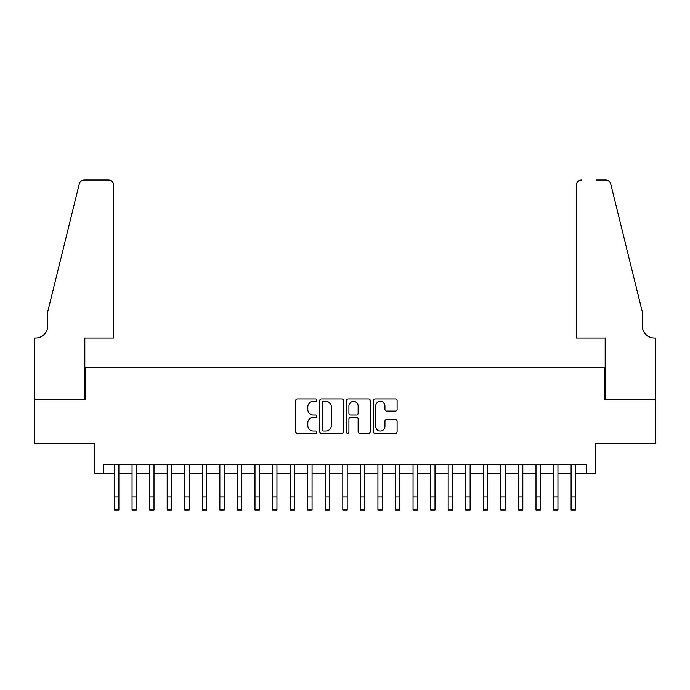<?xml version="1.0" encoding="UTF-8"?>
<svg xmlns="http://www.w3.org/2000/svg" width="690" height="690" viewBox="0 0 690 690"><rect width="100%" height="100%" fill="white"/><g stroke="black" fill="none" stroke-linecap="round" stroke-linejoin="round"><path stroke-width="1.03" d="M316.9 400.14A1.208 1.208 0 0 0 315.692 398.932L297.381 398.932A1.725 1.725 0 0 0 295.656 400.657L295.656 431.681A1.725 1.725 0 0 0 297.381 433.406L315.692 433.406A1.208 1.208 0 0 0 316.9 432.199A1.208 1.208 0 0 0 315.692 431L313.32 431A5.52 5.52 0 0 1 307.809 425.48L307.809 422.892A5.52 5.52 0 0 1 313.32 417.381L315.692 417.381A1.208 1.208 0 0 0 316.9 416.173A1.208 1.208 0 0 0 315.692 414.966L313.32 414.966A5.52 5.52 0 0 1 307.809 409.446L307.809 406.859A5.52 5.52 0 0 1 313.32 401.347L315.692 401.347A1.208 1.208 0 0 0 316.9 400.14M395.379 411.085A1.725 1.725 0 0 0 397.104 409.36L397.104 400.657A1.725 1.725 0 0 0 395.379 398.932L375.041 398.932A1.725 1.725 0 0 0 373.316 400.657L373.316 431.681A1.725 1.725 0 0 0 375.041 433.406L395.379 433.406A1.725 1.725 0 0 0 397.104 431.681L397.104 421.167A1.725 1.725 0 0 0 395.379 419.442L386.676 419.442A1.725 1.725 0 0 0 384.951 421.167L384.951 426.386A4.614 4.614 0 0 1 380.337 431A4.614 4.614 0 0 1 375.731 426.386L375.731 405.953A4.614 4.614 0 0 1 380.337 401.347A4.614 4.614 0 0 1 384.951 405.953L384.951 409.36A1.725 1.725 0 0 0 386.676 411.085L395.379 411.085M103.517 473.245L103.517 464.465L586.483 464.465L586.483 473.245L595.263 473.245L595.263 443.394L655.414 443.394L655.414 399.484L604.923 399.484L604.923 367.873L85.077 367.873L85.077 399.484L34.586 399.484L34.586 443.394L94.737 443.394L94.737 473.245L114.497 473.245M343.491 400.657A1.725 1.725 0 0 0 341.766 398.932L321.428 398.932A1.725 1.725 0 0 0 319.703 400.657L319.703 431.681A1.725 1.725 0 0 0 321.428 433.406L341.766 433.406A1.725 1.725 0 0 0 343.491 431.681L343.491 400.657M348.234 398.932L368.572 398.932A1.725 1.725 0 0 1 370.297 400.657L370.297 431.681A1.725 1.725 0 0 1 368.572 433.406L359.87 433.406A1.725 1.725 0 0 1 358.145 431.681L358.145 419.097A1.725 1.725 0 0 0 356.42 417.381L350.649 417.381A1.725 1.725 0 0 0 348.924 419.097L348.924 432.199A1.208 1.208 0 0 1 347.717 433.406A1.208 1.208 0 0 1 346.509 432.199L346.509 400.657A1.725 1.725 0 0 1 348.234 398.932M118.887 473.245L132.057 473.245M136.447 473.245L149.618 473.245M154.008 473.245L167.178 473.245M171.577 473.245L184.748 473.245M189.138 473.245L202.308 473.245M206.698 473.245L219.869 473.245M224.259 473.245L237.429 473.245M241.819 473.245L254.989 473.245M259.388 473.245L272.559 473.245M276.949 473.245L290.119 473.245M294.509 473.245L307.68 473.245M312.07 473.245L325.24 473.245M329.63 473.245L342.801 473.245M347.199 473.245L360.37 473.245M364.76 473.245L377.93 473.245M382.32 473.245L395.491 473.245M399.881 473.245L413.051 473.245M417.441 473.245L430.612 473.245M435.011 473.245L448.181 473.245M452.571 473.245L465.741 473.245M470.132 473.245L483.302 473.245M487.692 473.245L500.862 473.245M505.252 473.245L518.423 473.245M522.822 473.245L535.992 473.245M540.382 473.245L553.553 473.245M557.943 473.245L571.113 473.245M575.503 473.245L586.483 473.245M323.325 401.347A1.208 1.208 0 0 0 322.118 402.555L322.118 429.792A1.208 1.208 0 0 0 323.325 431L325.818 431A5.52 5.52 0 0 0 331.338 425.48L331.338 406.859A5.52 5.52 0 0 0 325.818 401.347L323.325 401.347M358.145 406.039A4.614 4.614 0 0 0 353.53 401.433A4.614 4.614 0 0 0 348.924 406.039L348.924 413.241A1.725 1.725 0 0 0 350.649 414.966L356.42 414.966A1.725 1.725 0 0 0 358.145 413.241L358.145 406.039M114.497 496.869L118.887 496.869L118.887 510.039L114.497 510.039L114.497 464.465M118.887 496.869L118.887 464.465M113.617 338.022L113.617 185.231A5.27 5.27 0 0 0 108.347 179.961L84.378 179.961A5.27 5.27 0 0 0 79.264 183.963L47.757 311.673L47.757 325.723A12.291 12.291 0 0 1 35.466 338.022L34.5 338.022L34.5 399.484L84.818 399.484L84.818 338.022L113.617 338.022L113.617 185.231C113.281 182.048 111.53 180.297 108.347 179.961L93.771 179.961M79.264 183.963C80.601 181.073 80.601 181.073 79.264 183.963C80.601 181.073 80.601 181.073 79.264 183.963M47.757 325.723A12.291 12.291 0 0 1 35.466 338.022M576.383 338.022L576.383 185.231L576.383 338.022L605.182 338.022L605.182 399.484L655.5 399.484L655.5 338.022L654.534 338.022A12.291 12.291 0 0 1 642.243 325.723A12.291 12.291 0 0 0 654.534 338.022M632.583 272.515L610.736 183.963L642.243 311.673L642.243 325.723M596.229 179.961L605.622 179.961A5.27 5.27 0 0 1 610.736 183.963C609.399 181.073 609.399 181.073 610.736 183.963C609.399 181.073 609.399 181.073 610.736 183.963M581.653 179.961A5.27 5.27 0 0 0 576.383 185.231C576.719 182.048 578.47 180.297 581.653 179.961M132.057 496.869L136.447 496.869L136.447 510.039L132.057 510.039L132.057 464.465M136.447 496.869L136.447 464.465M149.618 496.869L154.008 496.869L154.008 510.039L149.618 510.039L149.618 464.465M154.008 496.869L154.008 464.465M167.178 496.869L171.577 496.869L171.577 510.039L167.178 510.039L167.178 464.465M171.577 496.869L171.577 464.465M184.748 496.869L189.138 496.869L189.138 510.039L184.748 510.039L184.748 464.465M189.138 496.869L189.138 464.465M202.308 496.869L206.698 496.869L206.698 510.039L202.308 510.039L202.308 464.465M206.698 496.869L206.698 464.465M219.869 496.869L224.259 496.869L224.259 510.039L219.869 510.039L219.869 464.465M224.259 496.869L224.259 464.465M237.429 496.869L241.819 496.869L241.819 510.039L237.429 510.039L237.429 464.465M241.819 496.869L241.819 464.465M254.989 496.869L259.388 496.869L259.388 510.039L254.989 510.039L254.989 464.465M259.388 496.869L259.388 464.465M272.559 496.869L276.949 496.869L276.949 510.039L272.559 510.039L272.559 464.465M276.949 496.869L276.949 464.465M290.119 496.869L294.509 496.869L294.509 510.039L290.119 510.039L290.119 464.465M294.509 496.869L294.509 464.465M307.68 496.869L312.07 496.869L312.07 510.039L307.68 510.039L307.68 464.465M312.07 496.869L312.07 464.465M325.24 496.869L329.63 496.869L329.63 510.039L325.24 510.039L325.24 464.465M329.63 496.869L329.63 464.465M342.801 496.869L347.199 496.869L347.199 510.039L342.801 510.039L342.801 464.465M347.199 496.869L347.199 464.465M360.37 496.869L364.76 496.869L364.76 510.039L360.37 510.039L360.37 464.465M364.76 496.869L364.76 464.465M377.93 496.869L382.32 496.869L382.32 510.039L377.93 510.039L377.93 464.465M382.32 496.869L382.32 464.465M395.491 496.869L399.881 496.869L399.881 510.039L395.491 510.039L395.491 464.465M399.881 496.869L399.881 464.465M413.051 496.869L417.441 496.869L417.441 510.039L413.051 510.039L413.051 464.465M417.441 496.869L417.441 464.465M430.612 496.869L435.011 496.869L435.011 510.039L430.612 510.039L430.612 464.465M435.011 496.869L435.011 464.465M448.181 496.869L452.571 496.869L452.571 510.039L448.181 510.039L448.181 464.465M452.571 496.869L452.571 464.465M465.741 496.869L470.132 496.869L470.132 510.039L465.741 510.039L465.741 464.465M470.132 496.869L470.132 464.465M483.302 496.869L487.692 496.869L487.692 510.039L483.302 510.039L483.302 464.465M487.692 496.869L487.692 464.465M500.862 496.869L505.252 496.869L505.252 510.039L500.862 510.039L500.862 464.465M505.252 496.869L505.252 464.465M518.423 496.869L522.822 496.869L522.822 510.039L518.423 510.039L518.423 464.465M522.822 496.869L522.822 464.465M535.992 496.869L540.382 496.869L540.382 510.039L535.992 510.039L535.992 464.465M540.382 496.869L540.382 464.465M553.553 496.869L557.943 496.869L557.943 510.039L553.553 510.039L553.553 464.465M557.943 496.869L557.943 464.465M571.113 496.869L575.503 496.869L575.503 510.039L571.113 510.039L571.113 464.465M575.503 496.869L575.503 464.465"/></g></svg>
